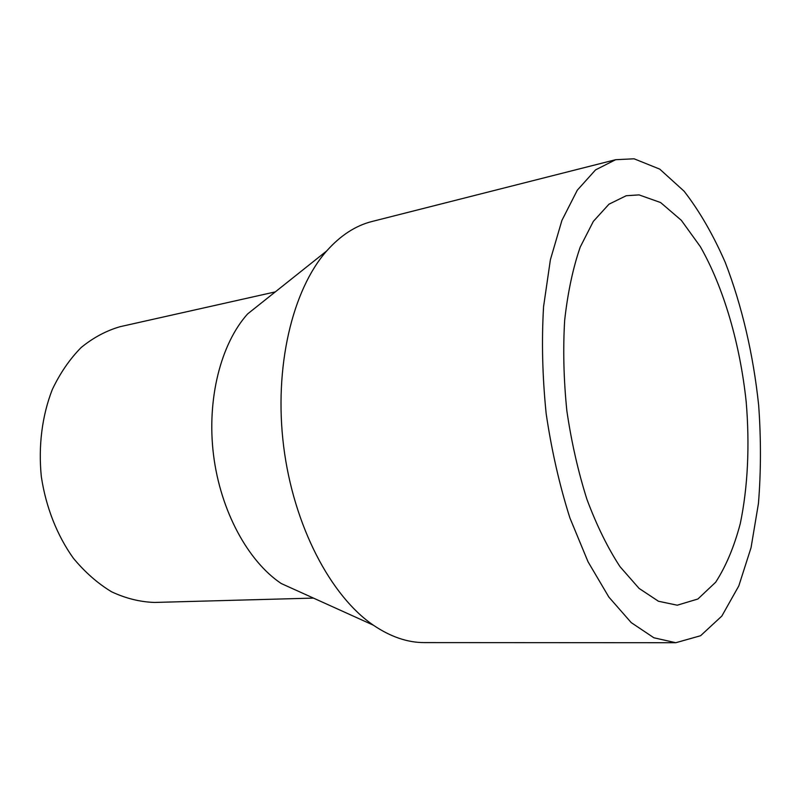 <?xml version="1.0" encoding="UTF-8"?>
<svg xmlns="http://www.w3.org/2000/svg" width="801" height="801" viewBox="0 0 801 801"><rect width="100%" height="100%" fill="white"/><g stroke="black" fill="none" stroke-linecap="round" stroke-linejoin="round"><path stroke-width="1.2" d="M634.092 158.798L659.754 169.131L684.144 191.249C699.443 211.013 713.13 234.703 725.205 262.307C741.966 305.652 753.391 354.943 758.677 405.446C761.09 439.108 761.01 471.779 758.447 503.449L751.058 547.644L738.802 585.921L721.841 616.059L700.595 635.724L675.814 642.722L653.866 637.776L631.208 622.597L608.86 597.075L588.014 561.741L569.891 517.907C559.488 485.096 551.579 450.332 546.162 413.616C542.407 376.7 541.536 341.056 543.569 306.693L550.387 259.754L561.922 220.385L577.321 190.157L595.564 169.882L615.629 159.699L634.092 158.798M675.814 642.722L424.46 642.602C407.589 642.642 390.538 636.825 373.306 625.15C330.633 596.044 293.506 525.566 283.644 446.327C273.762 367.088 292.455 289.652 326.678 250.963C340.515 235.424 355.624 225.602 371.994 221.497L615.629 159.699M639.038 194.893L660.605 202.543L681.331 220.315L700.284 246.568C723.764 287.659 740.034 343.969 746.182 401.762C749.826 445.136 747.884 487.308 740.224 523.834C734.086 546.953 725.906 566.417 715.673 582.217L697.891 599.008L677.256 605.206L658.452 601.241L639.078 588.405L620.034 566.697C607.789 548.004 596.765 525.586 586.953 499.423C578.152 471.599 571.453 442.132 566.878 411.033C563.684 379.764 562.943 349.566 564.655 320.42C567.739 292.655 572.925 268.215 580.214 247.088L593.351 221.366L608.98 204.185L626.232 195.724L639.038 194.893M313.461 598.097L154.583 602.442C140.185 601.992 125.857 598.447 111.619 591.819C97.722 583.418 84.956 572.204 73.332 558.177C57.061 535.408 45.847 507.003 41.312 476.525C38.228 445.857 42.133 415.579 52.315 389.506C60.145 373.056 69.767 359.058 81.181 347.504C93.357 337.581 106.373 330.633 120.22 326.658L275.304 291.884M373.306 625.15L281.241 583.528C248 561.311 220.525 511.008 213.537 455.068C206.578 399.108 220.876 343.609 247.639 313.912L326.678 250.963"/></g></svg>
